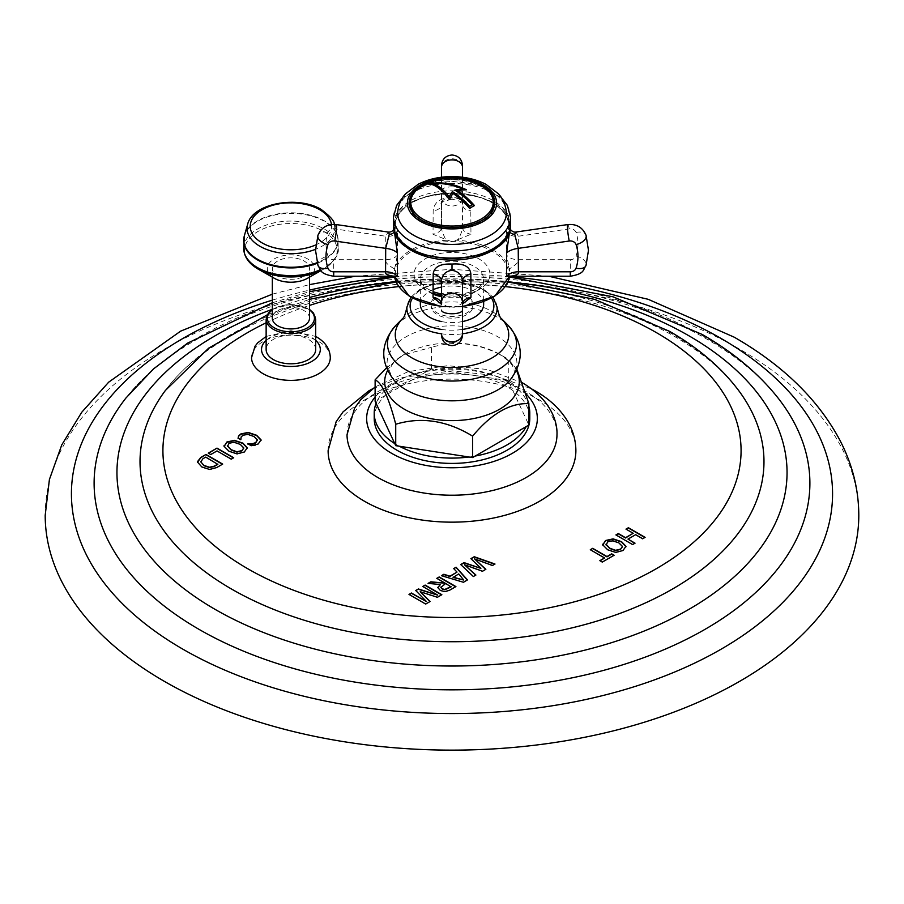 <?xml version="1.0" encoding="UTF-8"?>
<svg xmlns="http://www.w3.org/2000/svg" width="904" height="904" viewBox="0 0 904 904"><rect width="100%" height="100%" fill="white"/><g stroke="black" fill="none" stroke-linecap="round" stroke-linejoin="round"><path stroke-width="0.68" stroke-dasharray="4.52 3.39" d="M45.2 515.269A406.8 234.859 180 0 1 296.32 298.286A406.8 234.859 180 0 1 739.653 349.193A406.8 234.859 0 0 1 858.8 515.269M330.288 357.634A39.369 22.724 0 0 0 318.75 341.565A39.369 22.724 0 0 0 275.856 336.638A39.369 22.724 0 0 0 251.549 357.634M328.118 450.633A123.882 71.518 180 0 1 404.596 384.562A123.882 71.518 180 0 1 539.598 400.065A123.882 71.518 180 0 1 575.882 450.633M626.246 529.269L633.195 533.586M616.178 535.078L632.619 544.875L634.777 543.327M627.986 539.405L635.625 534.987L642.687 539.066L644.846 537.518M602.697 544.332L607.635 550.05L615.647 552.694L622.98 550.83L625.963 546.592M606.109 544.999L607.77 542.05L612.867 541.089L618.957 543.247L622.381 546.897M590.561 549.869L604.561 558.254M600.109 560.83L602.29 562.39L613.872 555.395M471.097 558.841L480.883 568.661M460.893 564.729L473.357 576.82L475.696 575.17M464.453 565.034L482.51 571.543L485.651 569.43M474.577 559.192L492.465 565.791L494.669 564.22M453.876 568.785L457.017 572.39M441.762 575.78L463.424 582.56L467.3 580.018M453.096 577.464L458.712 574.221L463.763 580.357M437.05 578.503L445.197 583.498M428.507 583.43L440.361 584.831M437.807 587.679L440.361 590.798L444.87 591.95L449.582 590.549L455.65 586.741M440.869 587.351L445.661 583.769L451.051 586.888M422.733 586.47L437.751 595.431M415.919 590.696L426.53 601.906M409.241 594.549L425.682 604.347L429.931 601.589M420.213 592.018L437.412 597.578L441.593 594.866M238.08 438.135L240.814 439.717M240.837 439.728L241.131 437.287L242.871 435.57L247.888 434.654L253.967 436.824L257.414 440.497M238.034 437.785L238.08 438.44M251.199 445.717L254.781 445.683L258.205 444.282L261.03 440.135M247.888 443.807L251.199 446.011M248.589 444.203L247.888 444.101M224.034 445.808L228.961 451.525L236.984 454.17L244.306 452.305L247.3 448.068M227.435 446.474L229.096 443.525L234.192 442.564L240.294 444.723L243.707 448.373M208.541 453.277L210.722 454.836L217.005 451.209L231.277 459.447L233.435 457.899M197.479 461.842L201.773 467.21L209.491 469.741L216.655 467.888L222.429 464.249M200.79 462.215L202.925 459.029L205.739 457.401L217.841 464.385M315.688 349.486A24.781 14.306 0 0 0 308.433 339.373A24.781 14.306 0 0 0 281.438 336.277A24.781 14.306 0 0 0 266.138 349.486M309.496 318.208A18.577 10.724 0 0 0 298.026 308.298A18.577 10.724 0 0 0 277.777 310.614A18.577 10.724 0 0 0 272.33 318.208M304.049 276.161A18.577 10.724 0 0 0 309.496 268.578A18.577 10.724 0 0 0 298.026 258.668A18.577 10.724 0 0 0 277.777 260.985A18.577 10.724 0 0 0 272.33 268.578A18.577 10.724 0 0 0 283.799 278.488A18.577 10.724 0 0 0 304.049 276.161M307.473 278.296A23.617 13.639 180 0 0 307.62 258.928A23.617 13.639 0 0 0 274.217 258.928A23.617 13.639 0 0 0 274.217 278.217M347.023 434.835A104.977 60.613 180 0 1 411.648 378.652A104.977 60.613 180 0 1 526.23 391.748A104.977 60.613 0 0 1 556.977 434.835M374.211 418.495A77.789 44.917 180 0 1 422.236 377.002A77.789 44.917 180 0 1 507.008 386.731A77.789 44.917 0 0 1 529.789 418.495M399.319 446.226A77.789 44.917 180 0 1 396.992 444.937A77.789 44.917 180 0 1 394.765 443.593M504.681 380.132A77.789 44.917 180 0 1 507.008 381.42A77.789 44.917 180 0 1 509.234 382.765L508.274 380.686L434.993 369.352A77.789 44.917 180 0 1 504.681 380.132M428.778 370.312A77.789 44.917 180 0 1 434.993 369.352L431.4 368.798L377.759 399.771A77.789 44.917 180 0 1 428.778 370.312M376.087 403.353A77.789 44.917 180 0 1 377.759 399.771L375.126 401.286M431.4 368.798L431.4 347.373C457.028 339.689 482.646 343.644 508.274 359.261L516.952 369.51M386.381 367.962L403.41 354.854L431.4 347.373M508.274 380.686L508.274 359.261L499.46 354.21A67.314 38.861 0 0 0 404.54 354.21A67.314 38.861 0 0 0 387.545 370.561M475.221 456.045A77.789 44.917 180 0 1 469.006 457.006M528.874 406.291A77.789 44.917 0 0 0 509.234 382.765L527.913 422.993A77.789 44.917 180 0 1 526.241 426.586M528.874 425.072L527.913 422.993A77.789 44.917 0 0 0 528.874 420.066M466.848 297.461A20.995 12.125 0 0 0 443.966 294.828A20.995 12.125 0 0 0 431.005 306.038A20.995 12.125 0 0 0 437.152 314.603A20.995 12.125 0 0 0 460.034 317.236A20.995 12.125 0 0 0 472.995 306.038A20.995 12.125 0 0 0 466.848 297.461M440.949 294.015A20.995 12.125 0 0 0 431.005 304.32A20.995 12.125 0 0 0 437.152 312.886A20.995 12.125 0 0 0 460.034 315.519A20.995 12.125 0 0 0 472.995 304.32A20.995 12.125 0 0 0 466.848 295.744A20.995 12.125 0 0 0 441.502 293.823M483.651 304.32A31.651 18.272 0 0 0 441.502 287.077M433.039 289.687A31.651 18.272 0 0 0 420.349 304.32M462.498 321.553A31.651 18.272 180 0 1 441.502 321.553M420.349 301.733L420.349 279.46A31.651 18.272 180 0 1 452 261.188A31.651 18.272 180 0 1 483.651 279.46L483.651 301.733M516.082 232.012L518.297 236.238L518.433 259.685C519.314 261.505 516.365 264.533 509.585 268.759L508.692 274.319L509.709 276.228L508.455 276.816M463.695 302.569L456.576 306.693L454 307.224L447.423 306.693L441.502 303.315M441.423 303.269L440.191 302.591M394.415 276.228L394.46 276.24A7.277 4.757 56.8 0 1 394.641 276.228L395.308 274.319L394.607 268.963C387.793 265.075 384.788 261.99 385.567 259.685L385.771 236.249A12.034 8.78 12.7 0 0 397.41 231.458C396.291 224.35 395.24 224.113 394.257 230.735L394.472 228.497L394.031 229.356M395.511 276.714L394.641 276.228M394.257 230.271L394.257 226.746A57.743 33.335 0 0 0 395.556 233.763M509.743 230.271L509.743 226.746A57.743 33.335 0 0 0 452 193.411A57.743 33.335 0 0 0 394.257 226.746C391.003 183.071 512.997 183.071 509.743 226.746A57.743 33.335 0 0 1 508.443 233.763M441.502 302.343L441.502 281.607M462.498 280.579L462.498 304.106C462.848 306.625 461.503 307.179 458.464 305.744A7.277 3.932 -66.6 0 1 458.644 305.507M441.502 333.757L441.502 334.039A10.498 8.577 180 0 0 452 342.605A10.498 8.577 0 0 0 462.498 334.039L462.498 304.106M445.695 305.733C442.734 307.496 441.333 306.953 441.502 304.106L441.502 284.037M447.423 240.227L452 241.583L458.305 239.47C461.266 233.368 462.667 229.333 462.498 227.39L462.498 166.878A10.498 8.079 0 0 0 452 158.799A10.498 8.079 180 0 0 441.502 166.878L441.502 227.39C441.152 228.893 442.497 232.848 445.536 239.255L447.423 240.227A57.743 33.335 0 0 0 394.438 270.816M570.288 276.24L570.288 259.685A5.989 4.882 0 0 0 576.063 256.069A55.641 45.426 0 0 0 576.063 232.441A5.989 4.882 0 0 0 569.249 228.904L518.297 236.238A12.204 8.644 169.7 0 1 506.579 231.413L506.534 254.804L509.381 268.872M394.607 268.963L397.466 254.804L397.41 231.458M458.305 239.47L470.961 234.26L470.803 210.79C469.752 202.439 463.492 197.976 452 197.4C440.44 197.682 434.157 202.146 433.152 210.79L433.039 234.26L445.627 239.424M510.003 229.22L509.517 228.283L509.743 230.735C508.726 223.763 507.664 223.989 506.579 231.413M397.466 254.804A12.599 7.277 0 0 1 385.567 259.685L333.712 259.685A5.989 4.882 0 0 1 327.937 256.069A55.641 45.426 0 0 1 327.937 232.441A5.989 4.882 0 0 1 334.751 228.904L385.771 236.249L388.178 232.045M462.498 177.229L462.498 204.067C461.695 199.705 458.204 197.66 452 197.931C445.683 197.467 442.192 199.501 441.502 204.022L441.502 227.39A12.588 7.266 180 0 1 433.039 234.26M441.502 177.229L441.502 204.022A12.204 8.136 -166.3 0 1 441.502 204.214A12.204 8.136 -166.3 0 1 433.152 210.79M452 197.931L451.955 199.174C460.091 200.857 463.605 202.507 462.498 204.112L462.498 204.067A12.034 8.181 -16.7 0 0 470.803 210.79M395.308 225.887A56.692 32.725 180 0 1 452 193.162A56.692 32.725 180 0 1 508.692 225.887A56.692 32.725 180 0 1 452 258.612A56.692 32.725 180 0 1 395.308 225.887M506.296 212.067A54.33 31.369 0 0 0 452 181.659A54.33 31.369 0 0 0 397.703 212.067M494.782 202.745L494.782 204.033A42.782 24.702 180 0 1 452 228.723A42.782 24.702 180 0 1 409.218 204.033A42.782 24.702 180 0 1 409.229 203.389M409.218 202.745L409.218 204.033M414.394 192.258A42.782 24.702 180 0 1 452 179.331A42.782 24.702 180 0 1 489.606 192.258M494.77 203.389A42.782 24.702 180 0 1 494.782 204.033M491.64 212.033A41.991 24.238 180 0 1 481.696 221.175A41.991 24.238 180 0 1 412.36 212.033M410.009 203.784A41.991 24.238 180 0 1 422.304 186.891A41.991 24.238 180 0 1 467.865 181.58A41.991 24.238 180 0 1 493.991 203.784M474.397 205.592A63.664 36.759 60 0 1 474.453 205.66A57.11 32.973 120 0 0 472.046 206.971A57.11 32.973 120 0 0 469.628 208.451L469.628 208.349M469.628 208.451A63.664 36.759 -120 0 0 452.927 193.512A63.687 19.492 103.1 0 0 449.401 199.727A63.088 24.634 -107.5 0 0 428.993 183.975A63.088 45.245 43.3 0 1 429.31 183.907M466.306 189.795A63.088 45.245 43.3 0 1 466.475 189.874A63.687 48.206 145 0 0 457.752 190.721M472.137 204.959A63.732 36.793 -120 0 0 454.836 190.213A63.743 48.251 -35 0 1 454.949 190.202M462.645 189.128A63.303 45.392 -136.7 0 0 433.084 183.851M272.33 300.151A380.55 219.706 180 0 1 309.496 290.116M394.517 276.647A380.55 219.706 180 0 1 509.483 276.647M778.005 397.952A357.882 206.62 0 0 0 705.063 337.102A357.882 206.62 180 0 0 125.995 397.952C165.816 345.825 254.092 301.541 357.442 286.127C480.329 266.251 620.698 288.24 707.968 339.78C738.037 357.306 761.383 376.697 778.005 397.952M272.33 309.304A335.056 193.445 180 0 1 309.496 297.506M396.054 281.856A335.056 193.445 180 0 1 507.946 281.856M738.568 390.404A311.982 180.122 0 0 0 672.599 334.243A311.982 180.122 180 0 0 165.432 390.404C198.756 344.243 277.099 303.981 369.442 290.308C476.86 272.952 599.668 292.252 675.683 337.158C703.222 353.249 724.183 371.002 738.568 390.404M266.138 322.807A289.077 166.89 180 0 1 309.496 305.428M398.777 286.591A289.077 166.89 180 0 1 505.223 286.591M315.688 340.356A29.391 16.973 0 0 0 311.699 337.497A29.391 16.973 180 0 0 266.138 340.356M315.688 319.236A24.781 14.306 0 0 0 308.433 309.123A24.781 14.306 0 0 0 281.438 306.015A24.781 14.306 0 0 0 266.138 319.236M309.496 309.88A23.515 13.571 0 0 0 307.541 308.603A23.515 13.571 0 0 0 272.33 309.88M320.976 270.646L323.361 269.29A46.273 26.713 180 0 0 323.643 231.345A46.273 26.713 0 0 0 258.194 231.345A46.273 26.713 0 0 0 258.194 269.121M243.673 248.351A47.245 27.278 0 0 1 272.838 223.152A47.245 27.278 0 0 1 324.321 229.062A47.245 27.278 180 0 1 338.152 248.351C339.429 254.352 334.491 261.335 323.361 269.29A46.273 26.713 180 0 1 320.92 270.578M243.877 238.125A47.245 27.278 0 0 1 274.861 214.982A47.245 27.278 0 0 1 324.321 221.344A47.245 27.278 180 0 1 338.152 240.633L338.152 248.351A47.245 27.278 180 0 1 320.231 269.731M244.396 235.571A47.155 27.222 0 0 1 276.511 214.112A47.155 27.222 0 0 1 324.265 220.779A47.155 27.222 180 0 1 337.441 235.571L338.152 240.633A47.245 27.278 180 0 1 317.304 263.256M247.662 224.226A43.855 25.312 0 0 1 277.517 204.27A43.855 25.312 0 0 1 321.926 210.474A43.855 25.312 180 0 1 334.175 224.226L337.441 235.571A47.155 27.222 180 0 1 317.146 262.657M334.22 224.395A43.855 25.312 180 0 1 315.53 249.323M331.474 224.531A40.68 23.481 180 0 1 315.835 244.882M526.207 394.144A85.349 49.279 0 0 0 512.353 383.646A85.349 49.279 180 0 0 375.126 397.082M403.41 354.854L404.54 354.21C389.308 364.278 391.048 368.312 390.63 367.951C391.601 370.99 385.974 366.787 394.347 380.584A64.93 37.482 0 0 1 413.659 333.079A64.93 37.482 0 0 1 497.912 336.83A64.93 37.482 180 0 1 509.653 380.584C516.116 374.764 515.743 368.222 508.545 360.956L499.46 354.21A67.314 38.861 0 0 1 499.596 354.289A67.314 38.861 180 0 1 516.455 370.561M395.929 325.338A64.523 37.256 0 0 1 497.629 317.428A64.523 37.256 180 0 1 508.071 325.338M501.313 318.49L501.302 318.479A56.737 32.759 180 0 1 501.313 318.49A56.737 32.759 180 0 0 492.126 311.53A56.737 32.759 0 0 0 402.698 318.479A56.737 32.759 0 0 0 402.687 318.49L402.687 318.49M441.502 333.802A45.11 26.046 0 0 0 462.498 333.802M497.03 306.919A45.11 26.046 0 0 0 483.9 290.048A45.11 26.046 0 0 0 435.988 284.116A45.11 26.046 0 0 0 406.969 306.919M441.502 329.429A41.866 24.171 0 0 0 462.498 329.429M491.561 298.105A41.866 24.171 0 0 0 481.606 288.941A41.866 24.171 0 0 0 412.439 298.105M441.502 294.116L451.593 295.066L461.673 294.263L470.283 292.003L478.476 287.653L481.809 284.364L483.651 279.46A31.651 18.272 180 0 1 441.502 296.704M433.039 294.094A31.651 18.272 180 0 1 420.349 279.46L422.134 284.285L425.648 287.743L433.039 291.743M433.039 293.303A37.945 21.911 180 0 1 414.055 274.319A37.945 21.911 180 0 1 452 252.408A37.945 21.911 180 0 1 489.945 274.319A37.945 21.911 180 0 1 441.502 295.371M452 307.044A56.692 32.725 180 0 1 395.308 274.319A56.692 32.725 0 0 1 452 241.583A56.692 32.725 0 0 1 508.692 274.319A56.692 32.725 180 0 1 452 307.044M462.498 306.241A57.743 33.335 180 0 1 456.576 306.693M447.423 306.693A57.743 33.335 180 0 1 441.502 306.241M333.712 276.24L333.712 259.685M441.502 197.456A10.498 8.577 180 0 0 452 206.022A10.498 8.577 0 0 0 462.498 197.456M509.562 270.816A57.743 33.335 0 0 0 456.576 240.227M570.288 259.685L518.433 259.685A12.588 7.266 180 0 1 506.534 254.804M576.063 256.069A10.498 5.853 -161.7 0 1 586.199 264.363A10.498 5.853 18.3 0 1 586.029 265.414M317.971 265.414A10.498 5.853 161.7 0 1 317.801 264.363A10.498 5.853 -18.3 0 1 327.937 256.069M334.751 228.904A10.498 1.051 98.2 0 1 336.254 224.576M327.937 232.441A10.498 5.853 18.3 0 0 317.971 235.209M441.502 190.507A10.498 3.627 180 0 1 452 186.879A10.498 3.627 0 0 1 462.498 190.507M462.498 227.39L462.498 227.39A12.599 7.277 -0 0 0 470.961 234.26M441.502 204.022C439.536 203.095 443.028 201.479 451.955 199.174L452 197.4M569.249 228.904A10.498 1.051 81.8 0 0 567.746 224.576M576.063 232.441A10.498 5.853 161.7 0 1 586.029 235.209M508.952 225.887A56.952 32.883 0 0 0 452 193.004A56.952 32.883 0 0 0 395.048 225.887A56.952 32.883 0 0 0 452 258.77A56.952 32.883 0 0 0 508.952 225.887M510.523 224.599A58.523 33.787 0 0 0 452 190.812A58.523 33.787 0 0 0 393.477 224.599M510.523 217.231A58.523 33.787 0 0 0 452 183.444A58.523 33.787 0 0 0 393.477 217.231M417.399 217.265A41.991 24.238 0 0 0 481.696 220.678A41.991 24.238 0 0 0 486.601 217.265M493.991 203.536A41.991 24.238 0 0 0 468.069 181.128A41.991 24.238 0 0 0 422.304 186.382A41.991 24.238 0 0 0 410.009 203.536M474.645 182.314A41.245 23.82 0 0 0 429.355 182.314M272.33 294.173L309.496 284.624M355.238 276.24L452 269.313L548.762 276.24M272.33 302.772L309.496 291.687M394.573 276.963L509.427 276.963M267.222 314.863L309.496 299.337M396.088 281.912L507.912 281.912M266.138 336.446L290.918 330.694L315.688 336.446M272.33 309.371L289.958 304.411L309.496 309.371M309.496 277.155L309.496 268.578M272.33 277.155L272.33 268.578M372.403 388.901L401.173 377.589L452.441 370.809L494.511 375.476L531.608 388.901M375.126 386.923L408.099 371.668L447.367 365.679L487.324 369.465L522.625 382.946M410.902 297.224L420.01 289.223L432.259 283.969L451.537 281.257L483.233 288.783L493.098 297.224M431.005 304.32L431.005 306.038M462.498 306.682L454 307.224M441.502 281.539L441.502 282.274M441.502 282.398L441.502 283.11M441.502 306.682L450 307.224M501.404 197.705L480.103 185.546L452 181.218L423.897 185.546L402.596 197.705M472.995 304.32L472.995 306.038"/><path stroke-width="1.36" d="M548.762 276.24L648.168 299.292L734.217 337.181C783.101 365.34 818.346 399.726 839.952 440.338C852.415 464.396 858.698 489.38 858.8 515.269A406.8 234.859 0 0 1 607.68 732.251A406.8 234.859 0 0 1 164.347 681.345A406.8 234.859 180 0 1 45.2 515.269L49.404 479.504L61.777 444.881L81.744 412.258L108.661 382.189L180.664 331.124L272.33 294.173M628.404 527.721L645.106 537.371L642.687 538.761L635.625 534.693L627.986 539.1L635.037 543.18L632.619 544.57L615.918 534.931L618.336 533.529L625.545 537.699L633.195 533.281L625.986 529.122L628.404 527.721L626.246 529.269M605.601 540.502L602.765 544.841L607.635 549.745L615.647 552.389L622.98 550.536L625.963 546.298L621.602 541.677L613.104 538.863L605.601 540.502L602.765 545.135M602.697 544.185L602.765 544.841M625.997 546.728L621.602 541.982L613.104 539.168L605.601 540.795M592.719 548.321L606.979 556.559L611.692 553.836L614.132 555.248L602.29 562.085L599.849 560.672L604.561 557.96L590.301 549.722L592.719 548.321L590.561 549.869M474.238 556.728L494.996 564.028L492.465 565.486L474.577 558.898L485.855 569.305L482.51 571.238L464.453 564.74L475.899 575.057L473.357 576.515L460.701 564.548L464.046 562.616L480.883 568.367L470.905 558.649L474.238 556.728L471.097 558.841M456.079 567.215L467.481 579.916L463.424 582.255L441.412 575.678L443.853 574.266L449.932 576.176L457.017 572.085L453.695 568.582L456.079 567.215L453.876 568.785M439.208 576.955L455.91 586.594L449.582 590.244L444.87 591.645L440.361 590.493L437.807 587.498L440.361 584.538L428.055 583.385L430.858 581.78L445.197 583.204L436.79 578.345L439.208 576.955L437.05 578.503M418.382 588.967L415.727 590.504L426.53 601.612L411.399 593.013L408.981 594.403L425.682 604.041L430.123 601.488L420.213 591.713L437.412 597.273L441.853 594.708L425.151 585.069L422.733 586.47L437.751 595.137L418.382 588.967L415.919 590.696M240.837 439.728L241.131 436.982L242.871 435.276L247.888 434.361L253.967 436.519L257.346 439.819L255.64 442.644L252.013 443.875L247.888 443.807L251.199 445.717L258.205 443.988L261.03 439.841L256.612 435.265L248.171 432.417L240.826 433.954L238.599 435.92L238.08 438.135L240.837 439.728L240.803 439.073M257.346 439.819L257.414 440.497M261.075 440.338L256.612 435.558L248.171 432.711L240.826 434.248L238.599 436.225L238.08 438.44M226.927 441.977L224.102 446.316L228.961 451.22L236.984 453.864L244.306 452.011L247.3 447.774L242.939 443.152L234.43 440.338L226.927 441.977L224.102 446.61M224.022 445.661L224.102 446.316M247.334 448.203L242.939 443.457L234.43 440.643L226.927 442.271M216.994 448.101L208.282 453.13L210.722 454.542L217.005 450.904L231.277 459.142L233.695 457.74L216.994 448.101L208.541 453.277M197.479 461.684L200.756 457.481L205.988 454.452L200.756 457.774L197.501 462.362M197.501 462.057L201.773 466.916L209.491 469.436L216.655 467.583L222.689 464.091L205.988 454.452M266.138 336.446L257.674 342.853L255.064 346.187L251.549 357.634A39.369 22.724 0 0 0 263.075 373.702A39.369 22.724 0 0 0 305.981 378.629A39.369 22.724 0 0 0 330.288 357.634C330.039 349.147 325.508 342.266 316.682 337L315.688 336.446M531.608 388.901L535.53 391.07C549.711 399.161 560.491 409.388 567.87 421.739C573.125 430.79 575.791 440.417 575.882 450.633A123.882 71.518 180 0 1 499.403 516.715A123.882 71.518 180 0 1 364.402 501.211A123.882 71.518 180 0 1 328.118 450.633L336.13 421.739L343.045 411.885L368.753 390.912L372.403 388.901M633.195 533.281L625.545 537.993L618.336 533.835L616.178 535.078M634.777 543.327L627.986 539.1M644.846 537.518L628.404 528.026M622.381 546.897L620.539 549.123L615.579 550.31L609.827 548.219L606.008 544.197M622.314 546.547L620.539 549.417L615.579 550.615L609.827 548.513L605.996 544.344M606.109 544.999L607.77 541.745L612.867 540.795L618.957 542.942L622.314 546.253M604.561 557.96L600.109 560.83M613.872 555.395L611.692 554.141L606.979 556.864L592.719 548.626M480.883 568.367L464.046 562.909L460.893 564.729M475.696 575.17L464.453 564.74M485.651 569.43L474.577 558.898M494.669 564.22L474.238 557.022M457.017 572.085L449.932 576.481L443.853 574.571L441.762 575.78M467.3 580.018L456.079 567.509M463.763 580.052L453.096 577.464L458.712 573.927L463.763 580.052L453.096 577.17M445.197 583.204L430.858 582.074L428.507 583.43M440.361 584.538L437.807 587.792M455.65 586.741L439.208 577.249M451.051 586.888L444.813 589.77L442.361 589.159L440.858 587.464L445.661 583.476L451.051 586.888M451.051 586.583L444.813 589.464L442.361 588.854L440.869 587.058M437.751 595.137L418.382 589.272M425.151 585.069L422.993 586.617M426.53 601.612L411.399 593.306L409.241 594.549M429.931 601.589L420.213 591.713M441.593 594.866L425.151 585.374M257.346 440.112L255.64 442.949L252.013 444.169L247.888 444.101M243.707 448.373L241.865 450.599L236.916 451.785L231.153 449.695L227.333 445.672M243.651 448.022L241.865 450.893L236.916 452.09L231.153 449.989L227.333 445.819M227.435 446.474L229.096 443.22L234.192 442.271L240.294 444.418L243.651 447.729M233.435 457.899L216.994 448.407M222.429 464.249L205.988 454.757M217.841 464.08L214.135 466.215L209.4 467.244L203.954 465.379L200.79 461.921L202.925 458.723L205.739 457.096L217.841 464.385L214.135 466.52L209.4 467.537L203.954 465.684L200.767 461.695M266.138 319.236L266.138 349.486A24.781 14.306 0 0 0 273.392 359.611A24.781 14.306 0 0 0 300.399 362.707A24.781 14.306 0 0 0 315.688 349.486L315.688 319.236A24.781 14.306 0 0 1 300.399 332.446A24.781 14.306 0 0 1 273.392 329.35A24.781 14.306 0 0 1 266.138 319.236L268.307 313.112L272.33 309.371M272.33 277.155L272.33 318.208A18.577 10.724 0 0 0 283.799 328.118A18.577 10.724 0 0 0 304.049 325.79A18.577 10.724 0 0 0 309.496 318.208L309.496 277.155M320.976 270.646L307.473 278.296A23.617 13.639 180 0 1 274.353 278.296A23.617 13.639 180 0 1 274.217 278.217M522.162 382.674C546.976 397.138 557.723 417.874 556.977 434.835A104.977 60.613 0 0 1 491.991 490.646A104.977 60.613 0 0 1 377.77 477.47A104.977 60.613 180 0 1 347.023 434.835L354.594 408.156L360.662 399.817L375.126 386.923M528.874 420.066A77.789 44.917 0 0 0 529.789 413.173L529.789 418.495A77.789 44.917 0 0 1 481.764 459.989A77.789 44.917 0 0 1 396.992 450.248A77.789 44.917 180 0 1 374.211 418.495L374.211 413.173A77.789 44.917 180 0 1 376.087 403.353L394.765 443.593A77.789 44.917 180 0 1 374.211 413.173M394.765 443.593L395.726 445.672L399.319 446.226A77.789 44.917 0 0 0 469.006 457.006L472.6 457.56L472.6 436.135C446.971 420.518 421.354 416.552 395.726 424.247C388.867 397.794 381.996 383.002 375.126 379.861L386.381 367.962M375.126 379.861L375.126 401.286L376.087 403.353M395.726 445.672L395.726 424.247M472.6 457.56L475.221 456.045A77.789 44.917 0 0 0 526.241 426.586L528.874 425.072L528.874 403.647C510.116 402.822 491.358 413.648 472.6 436.135M529.789 413.173A77.789 44.917 0 0 0 528.874 406.291M399.319 446.226L469.006 457.006M516.952 369.51L528.874 403.647M441.502 287.077A31.651 18.272 0 0 0 433.039 289.687M483.651 301.733L483.651 304.32A31.651 18.272 180 0 1 462.498 321.553M441.502 321.553A31.651 18.272 180 0 1 420.349 304.32L420.349 301.733M509.415 276.24L570.288 276.24L570.288 271.81L518.433 271.81A12.599 7.277 -0 0 0 506.534 276.692L509.393 276.24C516.207 275.788 519.212 274.307 518.433 271.81L518.229 248.363A12.034 4.644 -9.4 0 0 506.59 253.154L509.743 230.271M441.502 302.343L441.514 304.32L433.039 297.235L433.197 273.822C434.191 266.782 440.463 263.539 452 264.07C463.549 263.2 469.831 266.443 470.848 273.81L470.961 297.235L462.498 304.106A12.588 7.266 180 0 1 470.961 297.235M394.472 228.497C392.844 231.198 390.743 232.384 388.178 232.045L389.33 234.113A4.204 3.48 -178.1 0 0 394.257 230.735L397.421 253.176L397.466 276.692L394.641 276.228M506.534 276.692L506.59 253.154M433.039 297.235A12.599 7.277 0 0 1 441.502 304.106L441.502 280.545A12.034 5.232 13.5 0 0 433.197 273.822M441.502 280.545L441.502 280.545C442.305 274.556 445.796 271.143 452 270.296C458.317 271.392 461.808 274.816 462.498 280.579A12.204 5.627 168.5 0 1 470.848 273.81M389.33 234.113L385.703 248.363L385.567 271.81C384.686 274.025 387.635 275.494 394.415 276.228L333.712 276.24C319.248 273.765 321.123 270.07 317.971 265.414L315.53 250.318L317.971 235.209A10.498 5.853 18.3 0 0 317.801 236.272A10.498 5.853 -161.7 0 0 327.937 244.566A55.641 45.426 180 0 0 327.937 268.194A5.989 4.882 180 0 0 333.712 271.81L333.712 276.24M327.937 244.566A5.989 4.882 180 0 1 334.751 241.018L385.703 248.363A12.204 5.119 -172 0 1 397.421 253.176M394.415 276.228A7.277 4.757 56.8 0 1 394.494 276.228L409.241 296.207L441.502 306.682M441.502 177.229L441.502 166.878M462.498 166.878L462.498 177.229M570.288 271.81A5.989 4.882 180 0 0 576.063 268.194A55.641 45.426 180 0 0 576.063 244.566A5.989 4.882 180 0 0 569.249 241.018L518.229 248.363L514.67 234.113L516.082 232.012C513.754 232.509 511.574 231.266 509.517 228.283M510.523 224.599L510.523 217.231A58.523 33.787 180 0 1 452 251.018A58.523 33.787 180 0 1 393.477 217.231L393.477 224.599A58.523 33.787 0 0 0 452 258.386A58.523 33.787 0 0 0 510.523 224.599C513.619 269.211 390.381 269.211 393.477 224.599M506.33 213.028A54.33 31.369 180 0 1 452 244.396A54.33 31.369 180 0 1 397.67 213.028A54.33 31.369 0 0 1 397.703 212.067C398.946 200.496 404.438 195.128 405.783 193.625L418.382 184.156C428.417 179.094 439.728 176.574 452.305 176.574C464.792 176.653 476.001 179.241 485.923 184.314L498.24 193.637C499.562 195.117 505.065 200.53 506.296 212.067A54.33 31.369 0 0 1 506.33 213.028M494.782 202.745A42.782 24.702 180 0 1 452 227.446A42.782 24.702 180 0 1 409.218 202.745A42.782 24.702 0 0 1 452 178.043A42.782 24.702 0 0 1 494.782 202.745M409.229 203.389A42.782 24.702 180 0 1 414.394 192.258M489.606 192.258A42.782 24.702 180 0 1 494.77 203.389M412.36 212.033A41.991 24.238 180 0 1 410.009 204.033A41.991 24.238 180 0 1 410.009 203.784M493.991 203.784A41.991 24.238 180 0 1 493.991 204.033A41.991 24.238 180 0 1 491.64 212.033M449.401 199.648A63.201 24.679 -107.5 0 0 428.993 183.874A63.201 45.313 43.3 0 1 466.475 189.783A63.788 48.285 145 0 0 457.752 190.642A63.777 36.815 60 0 1 474.453 205.57A57.223 33.041 120 0 0 472.046 206.88A57.223 33.041 120 0 0 469.628 208.349A63.777 36.815 -120 0 0 452.927 193.422A63.788 19.526 103.1 0 0 449.401 199.648M429.31 183.907A63.088 45.245 43.3 0 1 466.306 189.795M457.752 190.642L457.752 190.721A63.664 36.759 60 0 1 474.397 205.592M433.084 183.761L433.084 183.851A63.303 24.724 72.5 0 1 449.186 196.902A63.743 19.504 -76.9 0 1 452.339 191.659A63.732 36.793 60 0 1 469.628 206.406A57.901 33.425 -60 0 1 470.882 205.66A57.901 33.425 -60 0 1 472.137 204.959L472.137 204.869A63.834 36.861 -120 0 0 454.836 190.134A63.845 48.33 -35 0 1 462.645 189.038A63.416 45.471 -136.7 0 0 433.084 183.761A63.416 24.758 72.5 0 1 449.186 196.812A63.845 19.538 -76.9 0 1 452.339 191.58A63.834 36.861 60 0 1 469.628 206.315A58.014 33.493 -60 0 1 470.882 205.57A58.014 33.493 -60 0 1 472.137 204.869M454.949 190.202A63.743 48.251 -35 0 1 462.645 189.128L462.645 189.038M441.502 334.039L441.502 333.757A10.498 8.079 0 0 0 452 341.836A10.498 8.079 180 0 0 462.498 333.757L462.498 334.039M462.498 280.579L462.498 333.757M475.221 456.045L526.241 426.586M509.483 276.647A380.55 219.706 180 0 1 721.098 338.48A380.55 219.706 0 0 1 721.098 649.196A380.55 219.706 0 0 1 182.902 649.196A380.55 219.706 180 0 1 272.33 300.151M309.496 290.116A380.55 219.706 180 0 1 394.517 276.647M272.33 302.772L187.648 343.102L153.544 368.877L125.995 397.952A357.882 206.62 180 0 0 198.936 629.308A357.882 206.62 0 0 0 655.66 653.117A357.882 206.62 0 0 0 778.005 397.952C758.738 373.634 733.449 352.458 702.159 334.423L613.014 296.806L509.427 276.963M507.946 281.856A335.056 193.445 180 0 1 688.916 335.791A335.056 193.445 0 0 1 688.916 609.364A335.056 193.445 0 0 1 215.084 609.364A335.056 193.445 180 0 1 272.33 309.304M309.496 297.506A335.056 193.445 180 0 1 396.054 281.856M267.222 314.863L208.7 348.142L165.432 390.404A311.982 180.122 180 0 0 231.401 588.967A311.982 180.122 0 0 0 627.105 610.686A311.982 180.122 0 0 0 738.568 390.404C721.369 367.6 698.351 347.916 669.525 331.327L594.662 299.382L507.912 281.912M505.223 286.591A289.077 166.89 180 0 1 656.406 332.627A289.077 166.89 0 0 1 656.406 568.65A289.077 166.89 0 0 1 247.594 568.65A289.077 166.89 180 0 1 266.138 322.807M309.496 305.428A289.077 166.89 180 0 1 398.777 286.591M266.138 340.356A29.391 16.973 180 0 0 270.126 361.487A29.391 16.973 0 0 0 309.326 362.719A29.391 16.973 0 0 0 315.688 340.356M272.33 309.88A23.515 13.571 0 0 0 274.285 327.802A23.515 13.571 0 0 0 306.467 328.389A23.515 13.571 0 0 0 309.496 309.88M320.92 270.578A46.273 26.713 180 0 1 258.476 269.29A46.273 26.713 180 0 1 258.194 269.121L274.353 278.296M320.231 269.731A47.245 27.278 180 0 1 257.516 267.629A47.245 27.278 0 0 1 243.673 248.351C244.023 256.77 248.86 263.697 258.182 269.121M243.877 238.125A47.245 27.278 0 0 0 243.673 240.633A47.245 27.278 0 0 0 257.516 259.923A47.245 27.278 180 0 0 317.304 263.256M317.146 262.657A47.155 27.222 180 0 1 257.572 259.278A47.155 27.222 0 0 1 244.396 235.571L243.673 248.351M334.175 224.226A43.855 25.312 180 0 1 334.22 224.395L334.175 224.226C334.74 221.378 330.457 216.485 321.304 209.547C298.23 195.219 252.566 203.14 247.662 224.226A43.855 25.312 0 0 0 259.911 246.272A43.855 25.312 180 0 0 315.53 249.323M315.835 244.882A40.68 23.481 180 0 1 262.149 242.927A40.68 23.481 0 0 1 262.149 209.705A40.68 23.481 0 0 1 319.677 209.705A40.68 23.481 180 0 1 331.474 224.531M375.126 397.082A85.349 49.279 180 0 0 391.647 453.333A85.349 49.279 0 0 0 503.72 457.684A85.349 49.279 0 0 0 526.207 394.144M516.455 370.561A67.314 38.861 180 0 1 486.544 415.117A67.314 38.861 180 0 1 404.404 409.241A67.314 38.861 0 0 1 387.545 370.561M394.347 380.584A64.93 37.482 0 0 0 406.088 389.839A64.93 37.482 180 0 0 509.653 380.584C524.275 361.781 523.755 343.362 508.071 325.338A64.523 37.256 180 0 1 491.132 373.397A64.523 37.256 180 0 1 406.371 370.12A64.523 37.256 0 0 1 395.929 325.338C380.245 343.362 379.725 361.781 394.347 380.584L394.02 380.2M395.929 325.338L402.687 318.49A56.737 32.759 0 0 0 411.874 357.86A56.737 32.759 180 0 0 486.408 360.741A56.737 32.759 180 0 0 501.313 318.49L501.313 318.49C499.957 317.745 498.533 313.88 497.03 306.919A45.11 26.046 0 0 1 462.498 333.802M402.687 318.49C404.043 317.745 405.467 313.88 406.969 306.919A45.11 26.046 0 0 0 420.1 326.886A45.11 26.046 0 0 0 441.502 333.802M412.439 298.105A41.866 24.171 0 0 0 422.394 323.123A41.866 24.171 0 0 0 441.502 329.429M462.498 329.429A41.866 24.171 0 0 0 491.561 298.105M441.502 296.704A31.651 18.272 180 0 1 433.039 294.094M441.502 295.371A37.945 21.911 180 0 1 433.039 293.303M462.498 306.682L494.737 296.218L509.54 276.285A57.743 33.335 180 0 1 462.498 306.241M441.502 306.241A57.743 33.335 180 0 1 394.46 276.24M395.556 233.763A57.743 33.335 0 0 0 452 260.081A57.743 33.335 0 0 0 508.443 233.763M452 270.296L452 264.07M333.712 271.81L385.567 271.81A12.588 7.266 180 0 1 397.466 276.692M327.937 268.194A10.498 5.853 161.7 0 1 317.971 265.414M388.178 232.045L336.254 224.576A10.498 1.051 98.2 0 1 336.582 226.52A10.498 1.051 -81.8 0 1 334.751 241.018M441.502 167.274A10.498 7.39 0 0 1 452 159.884A10.498 7.39 180 0 1 462.498 167.274M514.67 234.113A4.204 3.379 1.8 0 1 509.743 230.735M516.082 232.012L567.746 224.576A10.498 1.051 81.8 0 0 567.418 226.52A10.498 1.051 -98.2 0 0 569.249 241.018M576.063 268.194A10.498 5.853 18.3 0 0 586.029 265.414L588.47 250.318L586.029 235.209A10.498 5.853 161.7 0 1 586.199 236.272A10.498 5.853 -18.3 0 1 576.063 244.566M496.612 203.14A44.612 25.753 0 0 0 452 177.387A44.612 25.753 0 0 0 407.388 203.14A44.612 25.753 180 0 0 452 228.904A44.612 25.753 180 0 0 496.612 203.14M486.601 217.265A41.991 24.238 0 0 0 493.991 203.536L493.991 204.033M410.009 204.033L410.009 203.536A41.991 24.238 0 0 0 417.399 217.265M422.835 185.388A41.245 23.82 0 0 0 422.835 219.062A41.245 23.82 0 0 0 481.165 219.062A41.245 23.82 0 0 0 474.645 182.314C459.548 176.788 444.452 176.788 429.355 182.314A41.245 23.82 0 0 0 422.835 185.388M441.502 302.648A10.498 9.492 0 0 1 452 293.156A10.498 9.492 180 0 1 462.498 302.648M441.502 310.128A10.498 3.627 0 0 0 452 313.756A10.498 3.627 180 0 0 462.498 310.128M309.496 284.624L355.238 276.24M309.496 291.687L394.573 276.963M309.496 299.337L396.088 281.912M309.496 309.371L313.541 313.134L315.688 319.236M247.662 224.226L244.396 235.571M508.071 325.338L501.302 318.479M493.098 297.224L497.03 306.919M406.969 306.919L410.902 297.224M441.502 294.116L433.039 291.743M441.502 283.11L441.502 284.037M395.511 276.714L394.686 276.228M317.971 235.209C321.395 227.356 327.497 223.808 336.254 224.576M462.498 165.5C461.876 159.127 458.373 155.624 452 155.002C445.627 155.624 442.124 159.127 441.502 165.5M586.029 235.209C582.605 227.356 576.503 223.808 567.746 224.576M570.288 276.24C584.752 273.765 582.877 270.07 586.029 265.414M509.347 276.228L508.455 276.816M510.523 217.231L507.393 205.411L501.404 197.705M402.596 197.705L396.596 205.423L393.477 217.231M410.009 203.536C410.28 196.281 414.518 190.247 422.744 185.422L429.355 182.314M474.645 182.314C486.962 187.173 493.414 194.247 493.991 203.536M441.502 335.135C442.124 341.509 445.627 345.012 452 345.633C458.373 345.012 461.876 341.509 462.498 335.135"/></g></svg>
